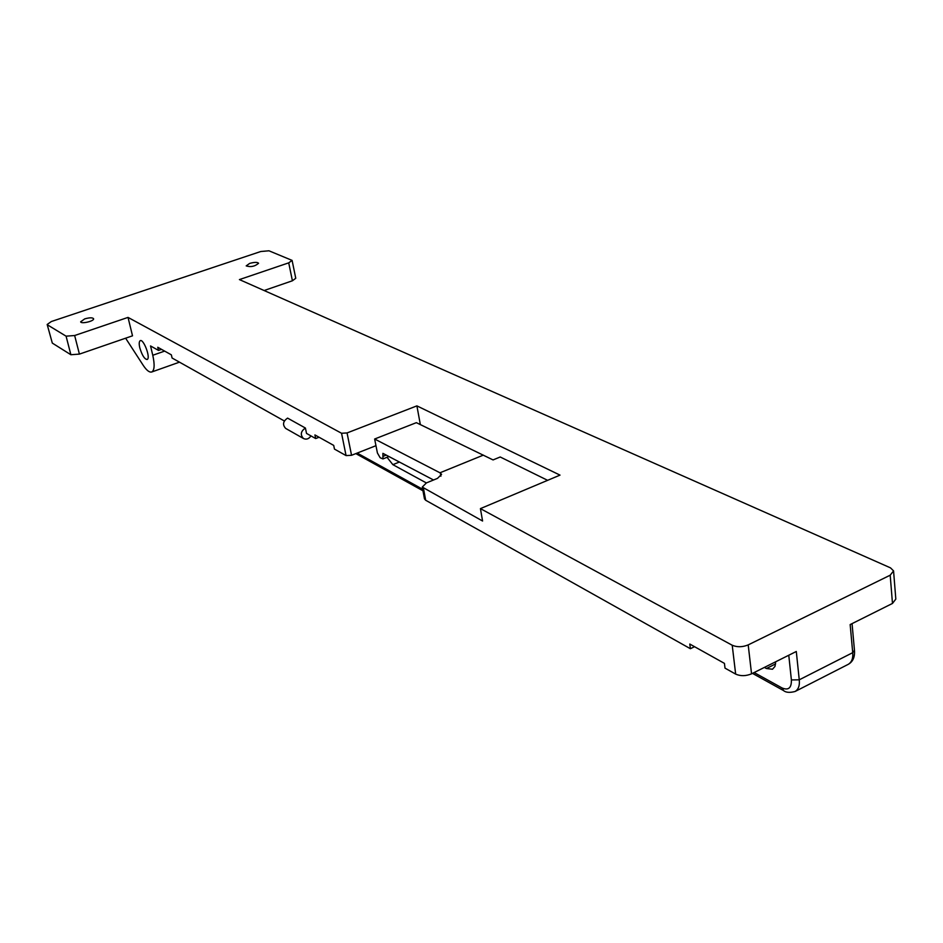 <?xml version="1.0" encoding="UTF-8"?>
<svg xmlns="http://www.w3.org/2000/svg" width="943" height="943" viewBox="0 0 943 943"><rect width="100%" height="100%" fill="white"/><g stroke="black" fill="none" stroke-linecap="round" stroke-linejoin="round"><path stroke-width="1.41" d="M483.37 455.115L439.968 472.797L374.642 439.014L416.358 422.664L493.048 459.925L500.226 456.99L547.624 480.329M374.642 439.014L377.412 452.982L380.159 457.756L382.952 458.923L382.893 453.347L433.544 479.999M347.059 432.943L341.555 433.261L346.057 455.587L351.55 455.292L347.059 432.943L416.9 405.879L560.012 475.119L480.423 508.619L482.58 521.019L422.275 487.071L426.413 482.91L437.493 478.384L441.572 474.329L439.968 472.785M249.647 263.415C254.457 262.107 257.427 262.048 258.582 263.262C254.952 266.433 250.826 267.317 246.194 265.891L249.647 263.415M84.729 318.875C89.526 317.543 92.473 317.473 93.569 318.687C94.524 321.186 80.921 324.227 80.65 321.811L84.729 318.875M52.313 343.099L47.174 324.486L52.313 343.099L70.878 354.733L79.412 354.108L74.65 335.519L128.024 317.402L341.555 433.261M128.024 317.402L132.515 335.826L79.412 354.108M125.619 338.195L143.171 365.259C146.53 370.328 149.359 372.579 151.693 372.002C154.499 370.446 154.864 364.858 152.778 355.263L150.538 345.94L158.507 350.407L157.752 347.26L171.343 354.839L172.097 358.022L284.338 420.979M310.931 435.902C308.856 438.99 306.357 439.851 303.446 438.495L285.67 428.417C282.334 424.704 282.971 421.273 287.58 418.114L305.402 428.039L306.534 433.426L315.681 438.554L314.927 434.935L333.716 445.414L334.459 449.092L346.057 455.587M139.812 347.873C138.892 343.912 139.045 341.496 140.271 340.635C143.548 338.702 151.057 358.328 147.084 359.483C144.503 359.177 142.087 355.311 139.812 347.873M480.423 508.619L732.216 645.236L735.658 674.104C740.561 676.261 745.854 676.166 751.547 673.832L748.2 644.894C742.471 647.216 737.143 647.322 732.216 645.236M748.2 644.894L890.192 575.195L892.479 603.437L895.815 599.088L893.563 570.904L890.192 575.195M47.174 324.486L51.346 321.528L260.775 251.51L268.955 250.791L292.094 260.398L288.723 262.849L239.416 279.588L890.51 567.863L893.563 570.904M47.563 324.922L66.081 336.168L70.878 354.733M74.65 335.519L66.081 336.168M775.688 661.774L774.993 666.406L772.506 669.235L766.411 668.516L764.396 667.408M426.354 482.934L392.854 464.651L387.043 457.296M264.111 290.527L292.413 280.778L295.76 278.291L292.094 260.398M694.543 646.698L690.394 648.713L689.793 644.045L724.436 663.377L725.014 668.127L735.658 674.104M161.501 349.358L158.507 350.407M319.076 437.246L315.681 438.554M788.772 655.244L791.389 679.938L799.251 679.82L796.293 651.483L751.547 673.832M690.394 648.713L425.67 500.25L423.478 488.415M422.275 487.071L424.468 498.882L425.67 500.25M892.479 603.437L850.162 624.572L852.72 652.662C853.25 658.285 851.753 662.175 848.264 664.332L795.114 691.478C798.473 689.38 799.864 685.502 799.251 679.82L852.72 652.662L854.464 650.305C854.983 657.035 852.92 661.715 848.264 664.332M303.446 438.495C300.086 434.747 300.746 431.257 305.402 428.039M416.9 405.879L420.342 424.586M375.962 445.685L351.55 455.292M383.447 456.164L386.182 455.08M791.389 679.938C791.566 687.989 788.431 690.653 781.995 687.93L754.141 672.536M422.688 489.276L357.197 453.076M781.995 687.93L783.645 690.63M288.723 262.849L292.413 280.778M440.334 472.985L440.911 476.203M392.854 464.651L399.396 462.035M766.411 668.516L775.606 663.919M164.636 351.102L152.778 355.263M382.952 458.923L388.952 456.542M852.048 623.629L854.464 650.305M752.479 673.361L783.433 690.512C785.837 692.575 789.727 692.893 795.114 691.478M355.841 453.607L422.971 490.796M151.693 372.002L179.465 362.159"/></g></svg>
